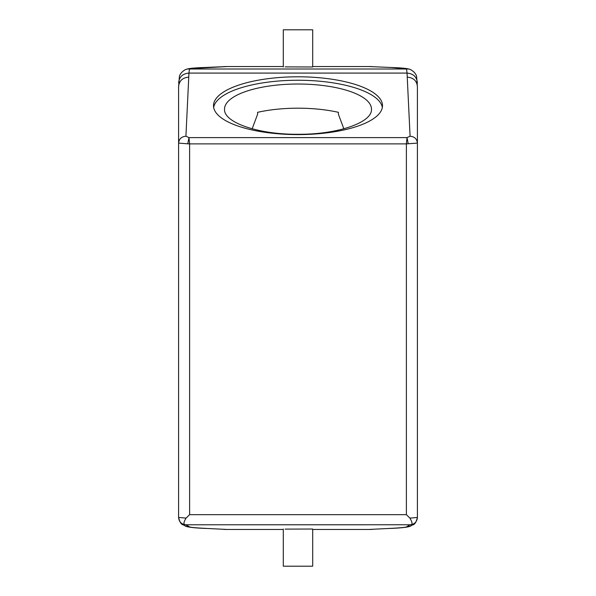<?xml version="1.0" encoding="UTF-8"?>
<svg xmlns="http://www.w3.org/2000/svg" width="596" height="596" viewBox="0 0 596 596"><rect width="100%" height="100%" fill="white"/><g stroke="black" fill="none" stroke-linecap="round" stroke-linejoin="round"><path stroke-width="0.89" d="M343.847 128.788L338.416 114.298L338.416 112.331A73.479 25.129 0 0 0 257.584 112.331L257.584 114.298L252.153 128.788M371.479 109.15A73.479 25.129 0 0 0 298 84.021A73.479 25.129 0 0 0 224.521 109.15C223.507 122.582 258.738 134.629 298 134.279C337.262 134.629 372.493 122.582 371.479 109.15M406.383 514.653L409.884 518.103C412.663 522.811 412.723 525.031 410.055 524.771L410.063 524.778C414.518 524.338 416.969 521.895 417.401 517.44L417.401 143.114L406.383 143.882L406.383 514.653L189.617 514.653L186.116 518.103C183.307 522.61 183.248 524.838 185.945 524.771L189.61 526.924C190.944 527.453 196.956 527.974 207.661 528.488L227.046 529.457L283.301 529.457L226.361 529.457A36.743 36.743 0 0 1 222.874 529.293M185.93 69.427L187.196 69.009C189.997 68.309 195.518 67.817 203.765 67.527L227.158 66.543L283.301 66.543L226.361 66.543A36.743 36.743 0 0 0 223.105 66.685M372.895 66.685A36.743 36.743 0 0 0 369.639 66.543L312.699 66.543L368.842 66.543L392.25 67.527L368.842 66.543M186.116 518.103L178.599 517.44C179.031 521.895 181.482 524.338 185.937 524.778L410.055 524.771L406.39 526.924C405.057 527.453 399.044 527.974 388.339 528.488L368.954 529.457L312.699 529.457L369.639 529.457A36.743 36.743 0 0 0 373.126 529.293M382.349 107.422A84.498 28.899 0 0 0 298 80.251A84.498 28.899 0 0 0 213.651 107.422M207.661 528.488L227.046 529.457M408.23 143.815L407.016 137.616L406.383 143.882L189.617 143.882L188.984 137.616L185.922 136.223L188.954 73.084C189.215 70.254 189.558 68.778 189.975 68.659L227.158 66.543M189.617 514.653L189.617 143.882L187.77 143.815L188.984 137.616L407.016 137.616L410.078 136.223L407.046 73.084C406.785 70.254 406.442 68.778 406.025 68.659L391.267 67.504M283.301 66.976L283.301 29.8L312.699 29.8L312.699 66.976L285.104 66.879M388.339 528.488L368.954 529.457M283.301 529.024L283.301 566.2L312.699 566.2L312.699 529.024L285.104 529.121M213.502 105.701A84.498 28.899 0 0 0 298 134.599A84.498 28.899 0 0 0 382.498 105.701A84.498 28.899 0 0 0 298 76.795A84.498 28.899 0 0 0 213.502 105.701M409.884 518.103L417.401 517.477C415.025 526.849 412.38 523.988 410.726 526.037L414.734 523.094M417.401 517.44L417.401 515.905M178.599 515.905L178.599 517.477C180.975 526.849 183.62 523.988 185.274 526.037L181.266 523.094M178.599 517.44L178.599 86.562C179.195 80.847 182.525 77.718 188.604 77.152M410.078 136.223C414.525 136.633 416.969 138.928 417.401 143.114L417.401 86.562C416.805 80.847 413.475 77.718 407.396 77.152M187.77 143.815L178.599 143.114C179.031 138.928 181.475 136.633 185.922 136.223M206.417 528.458L206.402 528.458C194.721 528.019 187.68 527.214 185.289 526.044L189.61 526.924M203.765 67.527L204.733 67.504M187.196 69.009L408.804 69.009C406.003 68.309 400.482 67.817 392.235 67.527L392.235 67.527M389.583 528.458L389.598 528.458C401.279 528.019 408.32 527.214 410.711 526.044L406.39 526.924M417.356 82.769C416.76 76.877 413.319 73.643 407.046 73.084L188.954 73.084C182.681 73.643 179.24 76.877 178.644 82.769M410.07 69.427L408.804 69.009M178.599 87.359L179.396 76.362C179.485 76.154 180.178 72.541 185.304 69.695L187.211 69.009M417.401 86.837L416.604 76.362C416.515 76.154 415.822 72.541 410.696 69.695L408.789 69.009"/></g></svg>
